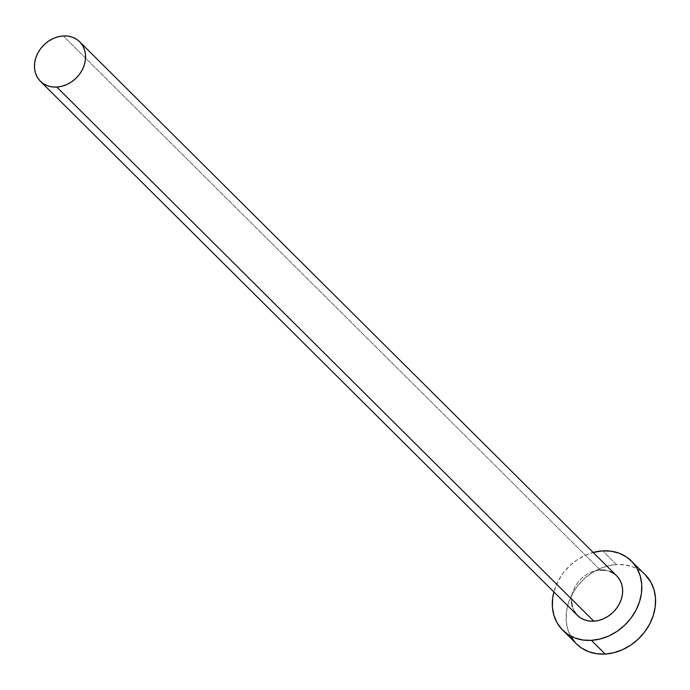<?xml version="1.0" encoding="UTF-8"?>
<svg xmlns="http://www.w3.org/2000/svg" width="690" height="690" viewBox="0 0 690 690"><rect width="100%" height="100%" fill="white"/><g stroke="black" fill="none" stroke-linecap="round" stroke-linejoin="round"><path stroke-width="0.52" stroke-dasharray="3.45 2.59" d="M616.705 575.865A27.859 23.124 -45.2 0 0 600.291 570.052L63.256 35.949L600.291 570.052A27.859 23.124 -45.2 0 0 574.623 587.664A27.859 23.124 -45.2 0 0 577.418 615.368M645.21 574.744A48.749 40.46 -45.2 0 0 616.489 564.567L602.715 550.87L616.489 564.567A48.749 40.46 -45.2 0 0 571.562 595.392A48.749 40.46 -45.2 0 0 576.461 643.874M593.943 552.241L585.293 555.286L577.09 559.875L569.655 565.835L563.273 572.942L558.193 580.92L553.88 591.951A48.749 40.46 134.8 0 1 593.167 552.448M577.375 615.325L576.831 614.755M574.166 611.073L572.381 606.786M571.544 602.077L571.682 597.117L572.803 592.098L574.848 587.216L577.754 582.662L581.403 578.6L585.646 575.193L590.338 572.571L595.28 570.837L600.291 570.052M605.182 570.25L609.762 571.423M613.85 573.519L617.291 576.478M645.124 574.658L640.208 570.647L633.058 566.964L625.045 564.912L616.489 564.567L607.709 565.938L599.058 568.983L590.856 573.571L583.421 579.531L577.047 586.638L571.958 594.616L568.37 603.164L566.421 611.935L566.171 620.62L567.637 628.857L570.759 636.352M575.434 642.804L576.383 643.796"/><path stroke-width="1.03" d="M617.291 576.478L619.965 580.161L621.75 584.447L622.587 589.157L622.449 594.116L621.328 599.127L619.275 604.009L616.377 608.571L612.729 612.634L608.477 616.041L603.793 618.663L598.851 620.396L593.831 621.181A27.859 23.124 -45.2 0 0 619.508 603.569A27.859 23.124 -45.2 0 0 616.705 575.865L79.669 41.762A27.859 23.124 134.8 0 1 82.464 69.466A27.859 23.124 134.8 0 1 56.796 87.078L593.831 621.181L588.941 620.983L584.37 619.81L580.281 617.705L576.831 614.755L574.166 611.073M40.382 81.265L577.418 615.368A27.859 23.124 -45.2 0 0 593.831 621.181L56.796 87.078A27.859 23.124 134.8 0 1 40.382 81.265A27.859 23.124 134.8 0 1 37.579 53.561A27.859 23.124 134.8 0 1 63.256 35.949A27.859 23.124 134.8 0 1 79.669 41.762M562.686 630.177L576.461 643.874A48.749 40.46 -45.2 0 0 605.182 654.051A48.749 40.46 -45.2 0 0 650.109 623.225A48.749 40.46 -45.2 0 0 645.21 574.744L631.436 561.048A48.749 40.46 134.8 0 1 636.335 609.529A48.749 40.46 134.8 0 1 591.408 640.355L605.182 654.051L591.408 640.355A48.749 40.46 134.8 0 1 562.686 630.177A48.749 40.46 134.8 0 1 553.88 591.951L552.647 598.247L552.397 606.924L553.863 615.17L556.994 622.656L561.66 629.116L567.689 634.283L574.848 637.957L582.852 640.01L591.408 640.355L600.188 638.983L608.839 635.947L617.041 631.359L624.476 625.399L630.858 618.292L635.939 610.314L639.527 601.766L641.484 592.986L641.726 584.309L640.26 576.064L637.137 568.577L632.471 562.117L626.442 556.951L619.284 553.277L611.271 551.224L602.715 550.87A48.749 40.46 134.8 0 1 631.436 561.048M593.167 552.448A48.749 40.46 134.8 0 1 602.715 550.87L593.167 552.448M572.381 606.786L571.544 602.077M600.291 570.052L605.182 570.25M609.762 571.423L613.85 573.519M576.383 643.796L581.454 647.97L588.613 651.653L596.626 653.706L605.182 654.051L613.953 652.68L622.613 649.644L630.815 645.055L638.241 639.087L644.624 631.98L649.704 624.002L653.292 615.463L655.25 606.683L655.5 598.006L654.034 589.76L650.903 582.265L645.124 574.658M570.759 636.352L575.434 642.804M63.256 35.949L58.236 36.734L53.294 38.468L48.611 41.09L44.358 44.496L40.71 48.559L37.812 53.113L35.759 57.994L34.647 63.014L34.5 67.974L35.337 72.683L37.122 76.969L39.796 80.652L43.237 83.602L47.325 85.707L51.905 86.88L56.796 87.078L61.807 86.293L66.749 84.56L71.441 81.938L75.684 78.531L79.333 74.468L82.239 69.914L84.284 65.033L85.405 60.013L85.543 55.053L84.706 50.344L82.921 46.058L80.256 42.375L76.806 39.425L72.717 37.32L68.146 36.147L63.256 35.949"/></g></svg>
